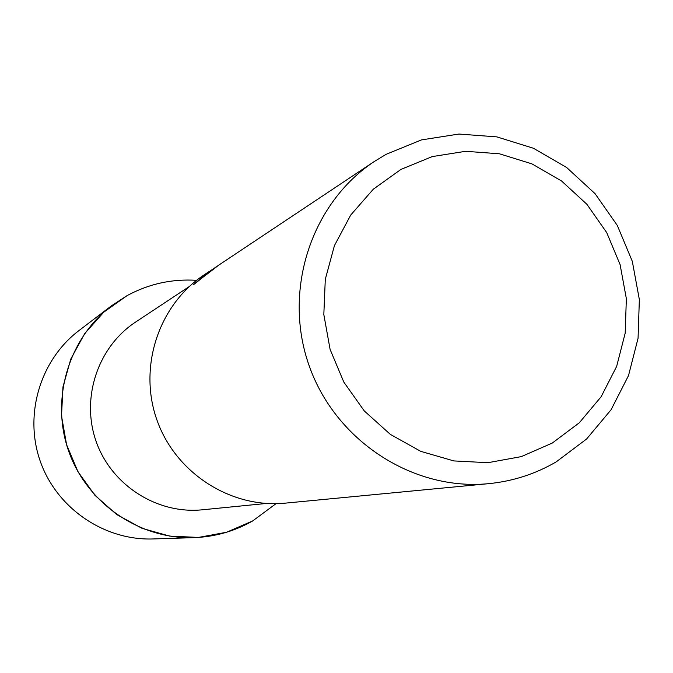 <?xml version="1.0" encoding="UTF-8"?>
<svg xmlns="http://www.w3.org/2000/svg" width="673" height="673" viewBox="0 0 673 673"><rect width="100%" height="100%" fill="white"/><g stroke="black" fill="none" stroke-linecap="round" stroke-linejoin="round"><path stroke-width="1.01" d="M127.054 295.64C148.809 283.871 171.985 278.765 196.592 280.321C171.985 278.765 148.809 283.871 127.054 295.64L103.709 312.213L84.621 333.707L70.791 359.046L62.951 386.958L61.521 416.015L66.593 444.718L77.908 471.596L94.885 495.261L116.639 514.5L142.045 528.347L169.781 536.112L198.434 537.424L226.54 532.259L252.703 520.927C234.524 531.291 214.923 536.869 193.9 537.651C139.833 539.502 87.196 503.522 68.806 451.541C50.256 399.619 68.368 338.494 111.474 305.794L127.054 295.64M275.997 503.665L252.703 520.927L275.997 503.665M386.151 154.31L421.391 139.925L458.927 134.045L496.876 136.888L533.369 148.237L566.632 167.493L595.067 193.673L617.318 225.472L632.317 261.351L639.35 299.569L638.063 338.292L628.498 375.627L611.076 409.764L586.595 439.006L556.226 461.863C535.414 473.977 512.961 481.237 488.859 483.643C413.18 491.197 335.709 441.025 309.277 366.053C282.45 291.216 310.859 203.397 374.323 161.486L386.151 154.31M400.948 169.411L432.268 156.582L465.657 151.299L499.425 153.789L531.922 163.867L561.56 180.995L586.898 204.298L606.726 232.622L620.094 264.59L626.353 298.644L625.192 333.135L616.653 366.39L601.115 396.767L579.31 422.77L552.264 443.07L521.289 456.622L487.917 462.696L453.821 460.921L420.726 451.339L390.348 434.388L364.253 410.9L343.81 382.079L330.098 349.396L323.822 314.543L325.295 279.337L334.431 245.595L350.726 215.04L373.288 189.222L400.948 169.411M374.323 161.486L218.649 265.196L207.166 274.071C206.821 273.793 209.808 271.396 216.126 266.878L217.556 265.944M216.126 266.878L193.631 284.62L211.558 269.957M208.823 271.9L195.002 283.316M215.94 267.156L207.242 274.037M488.859 483.643L285.285 503.143C230.856 508.544 175.661 473.136 156.994 420.188C138.049 367.34 158.5 305.037 204.129 274.87L209.505 271.286M266.382 503.463L202.346 509.798C157.255 514.408 111.617 485.342 96.256 441.782C80.667 398.307 97.72 346.957 135.601 322.064L189.264 286.555M193.9 537.651L152.964 538.955C104.239 540.621 56.911 508.317 40.397 461.644C23.74 415.022 40.06 360.089 78.901 330.62L111.474 305.794"/></g></svg>
